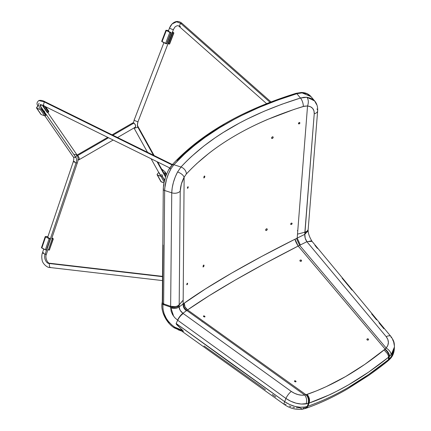 <?xml version="1.0" encoding="UTF-8"?>
<svg xmlns="http://www.w3.org/2000/svg" width="431" height="431" viewBox="0 0 431 431"><rect width="100%" height="100%" fill="white"/><g stroke="black" fill="none" stroke-linecap="round" stroke-linejoin="round"><path stroke-width="0.65" d="M43.73 249.01L42.416 252.9L45.11 254.344C43.504 257.7 46.246 263.724 49.296 263.513L162.509 276.675L49.296 263.513L49.543 267.452L49.296 263.513C46.246 263.724 43.504 257.7 45.11 254.344L42.416 252.9L43.698 252.803M50.282 267.22L49.543 267.452L162.476 280.586M44.926 115.874L73.421 157.132L75.872 157.434C76.729 158.797 76.783 160.65 76.034 162.999C76.783 160.65 76.729 158.797 75.872 157.434L73.421 157.132C73.97 157.514 73.943 158.991 73.34 161.555L76.034 162.999L50.389 238.752L76.034 162.999L73.34 161.555L74.622 161.458M45.11 254.344L46.537 250.12L45.11 254.344L46.392 254.247L45.11 254.344M43.951 105.374L43.213 105.541L44.334 101.942L38.838 100.552C36.705 102.33 36.441 104.113 38.041 105.913L40.498 106.209L75.872 157.434L40.498 106.209L38.041 105.913L39.043 103.224M40.498 106.209L40.261 104.517L40.498 106.209L41.645 104.862L40.498 106.209M172.378 164.561L45.072 101.775C42.777 100.466 40.697 100.062 38.838 100.552L44.334 101.942L45.072 101.775L44.334 101.942L172.508 165.154L44.334 101.942L43.213 105.541L40.369 104.464M137.909 127.28L153.447 155.219L137.909 127.28L134.143 128.233L137.909 127.28C137.166 125.793 137.22 123.875 138.071 121.526C137.22 123.875 137.166 125.793 137.909 127.28L137.812 126.191L137.909 127.28M157.029 161.673L165.547 176.99L157.029 161.673M134.251 119.904L134.251 119.904C133.017 119.974 138.2 122.167 138.071 121.526C138.2 122.167 133.017 119.974 134.251 119.904M173.451 29.453L138.071 121.526L173.451 29.453C173.58 30.095 168.397 27.902 169.625 27.832L169.625 27.832C168.397 27.902 173.58 30.095 173.451 29.453L175.04 26.927L173.451 29.453M173.499 29.324L175.04 26.927C177.012 25.467 178.396 25.31 179.194 26.458L180.567 23.285L176.538 21.798L172.088 23.942L169.625 27.832L172.088 23.942L176.538 21.798L180.567 23.285L179.194 26.458L180.6 26.48M180.567 23.285L270.016 102.271L180.567 23.285L181.974 23.306L180.567 23.285M138.125 121.391L172.298 32.514L168.031 43.612L168.494 43.817L168.031 43.612M75.872 157.434L76.874 154.745L75.872 157.434M74.423 154.449L76.874 154.745C77.828 155.925 78.663 159.341 77.321 162.902L76.034 162.999L77.321 162.902L51.698 238.569L52.162 238.763L48.401 249.878L47.933 249.689L49.242 250.077L53.132 238.957L49.242 250.077L49.57 249.985M49.296 263.513L50.028 263.282L49.296 263.513M135.286 127.247A2.521 1.455 -120 0 0 135.463 125.189A2.521 1.455 -120 0 0 133.869 123.121L112.9 135.226L133.869 123.121A2.521 1.455 -120 0 0 132.452 123.115M77.095 155.537L77.44 155.699L108.526 137.753L77.44 155.699A2.521 1.455 60 0 1 79.04 157.768A2.521 1.455 60 0 1 78.862 159.82M132.387 123.18L133.518 122.964L134.855 124.042L135.614 125.787L135.35 127.177L117.544 137.516M134.855 127.463L134.547 127.474M77.44 155.699L78.701 157.029L79.191 158.366L78.921 159.756L77.79 159.976M202.667 321.779L202.085 321.768M297.358 230.601A2.521 1.46 -175.4 0 1 297.746 231.064M41.667 247.642L41.823 248.046L45.589 236.931L45.228 236.603L47.97 236.484L45.228 236.597L49.145 238.72L45.379 249.84L41.823 248.046L45.589 236.931L50.298 239L46.532 250.12L50.174 239.006L50.492 238.941L50.228 238.596A2.101 0.56 -161.3 0 1 48.385 237.885A2.101 0.56 -161.3 0 1 47.771 237.136M53.158 238.655L51.946 237.842L53.158 238.655M45.228 236.597L41.468 247.717L45.918 250.045L46.532 250.12L50.497 238.93L47.728 237.276M51.698 238.569L53.336 238.871L49.366 250.072L53.331 238.882M50.497 238.93L46.726 250.061M53.008 238.957L52.162 238.763L48.401 249.878L49.242 250.077L53.008 238.957M50.174 239.006L49.145 238.72L45.379 249.84L46.408 250.12L50.174 239.006M43.429 106.317L42.728 105.309A2.101 1.654 145.4 0 1 42.911 106.279L47.173 112.453L42.911 106.279L43.369 106.317L47.636 112.491L47.173 112.453L48.466 112.114L44.296 106.074L48.466 112.114A0.84 0.663 -34.6 0 1 47.636 112.491L43.369 106.317L44.199 105.934M40.934 114.393L36.91 108.38A0.84 0.663 145.4 0 1 36.737 107.351L37.976 105.816L36.592 108.095L40.449 109.657L44.716 115.837L41.177 114.554L36.91 108.38L40.573 109.689L41.581 109.172L45.729 115.497L41.462 109.318L41.764 108.768L41.489 108.036L45.961 114.56L41.489 108.036A2.101 1.654 145.4 0 1 39.668 108.036L39.404 107.836M36.64 108.176L40.902 114.35A0.84 0.663 -34.6 0 0 41.177 114.554L44.969 115.874L45.729 115.497L46.031 114.743L41.489 108.036L39.668 108.036M44.63 106.236L48.584 111.968L48.59 111.047A0.84 0.663 -34.6 0 1 48.584 111.968L44.63 106.236M39.199 107.583L39.065 107.287M42.572 105.105L42.911 106.279L43.369 106.317A0.84 0.663 145.4 0 0 44.145 105.999M44.35 111.214L44.705 111.02M41.699 108.386A0.84 0.663 145.4 0 1 41.581 109.172L45.848 115.352A0.84 0.663 -34.6 0 0 45.961 114.56L41.699 108.386M41.462 109.318A0.84 0.663 145.4 0 1 40.449 109.657L44.716 115.837A0.84 0.663 -34.6 0 0 45.729 115.497L41.462 109.318M161.857 41.317L162.034 41.672L166.301 30.569L165.935 30.262L168.607 30.418L165.935 30.262L169.836 32.406L165.574 43.509L162.034 41.672L166.301 30.569L170.967 32.745L166.705 43.849L170.848 32.734L171.155 32.713L170.881 32.395A2.101 0.453 -159 0 1 169.06 31.635A2.101 0.453 -159 0 1 168.424 30.94M172.308 32.492A2.101 0.453 -159 0 1 172.298 32.514L172.761 32.713L168.494 43.817L168.941 43.984L169.324 44.059L173.709 32.966L169.324 44.059L169.636 44.016L173.898 32.912L172.524 31.937L173.898 32.928L172.761 32.713L173.591 32.961L169.324 44.059L168.494 43.817L172.761 32.713L172.298 32.514L173.499 29.394M161.668 41.365L166.705 43.849L171.161 32.708L168.796 31.468L168.483 30.908M171.161 32.708L166.889 43.817M170.848 32.734L169.836 32.406L165.574 43.509L166.587 43.838L170.848 32.734M161.819 169.378A0.84 0.646 150.9 0 1 162.255 169.464L161.679 169.399M160.903 181.575L163.974 182.868L161.221 181.855L157.455 175.083L161.135 176.424L162.04 176.08L164.507 180.519L162.04 176.08L162.358 175.552L162.094 174.835A2.101 1.622 150.9 0 1 160.251 174.803A2.101 1.622 150.9 0 1 159.664 174.102M163.247 172.017L165.601 176.829L163.559 173.16L164.028 173.203L165.768 176.338L164.028 173.203L164.998 172.712L166.264 174.991L164.998 172.712L165.1 171.904L162.336 169.523A0.84 0.646 -29.1 0 0 162.255 169.464A0.84 0.646 150.9 0 1 162.336 169.523L165.019 171.818A0.84 0.646 150.9 0 1 164.998 172.712L164.874 172.853A0.84 0.646 150.9 0 1 164.028 173.203L163.559 173.16A2.101 1.622 150.9 0 0 163.424 172.265M157.159 174.841L160.919 181.613A0.84 0.646 -29.1 0 0 161.221 181.855L157.455 175.083A0.84 0.646 150.9 0 1 157.299 174.086L158.727 172.459L157.196 174.226L157.137 174.803L161.005 176.392L164.146 182.038L161.005 176.392A0.84 0.646 150.9 0 0 162.04 176.08L164.572 180.271L162.164 175.94A0.84 0.646 150.9 0 0 162.304 175.191L162.309 175.201A0.84 0.646 150.9 0 0 162.293 175.175L162.094 174.835L160.655 174.964L159.782 174.356M166.183 175.207L164.874 172.853L166.183 175.207M159.61 173.413L159.702 173.073M307.885 403.464L301.307 404.062L296.027 403.168L290.753 401.245L285.942 398.47L284.665 401.665L176.139 323.476L230.24 362.789L284.665 401.665L285.942 398.47L177.685 320.238L176.139 323.476L176.613 324.57L182.884 330.561L174.442 327.043C166.35 320.976 162.498 313.445 162.886 304.442L162.972 309.038L164.13 313.768L166.296 318.353L168.235 321.181L171.77 324.952L175.444 327.695L179.63 329.71L182.884 330.561L176.268 324.047L176.139 323.476L177.685 320.238L174.738 317.642L172.529 314.587L171.129 311.247L170.644 307.114L163.624 304.679L170.644 307.114L170.644 306.317L163.624 303.887L170.644 306.317L171.754 192.802L164.653 190.502L163.624 304.679L162.848 303.494L163.624 304.679L163.624 303.909L162.848 303.494L162.309 301.662M314.948 245.406L317.421 248.385M342.133 278.178L351.987 290.09M371.635 313.897L376.538 319.845M378.989 322.819L383.886 328.761M170.358 167.487L171.57 165.989A2.521 1.821 42.5 0 1 171.953 165.025A2.521 1.821 42.5 0 1 173.876 164.707L171.139 168.489L168.58 173.591L166.511 179.371L164.787 187.964L164.653 190.502L171.754 192.802L172.201 187.851L173.407 182.394L175.261 176.925L177.588 171.958L180.982 167.029L173.876 164.707C202.478 133.917 243.472 110.25 296.862 93.705A2.521 0.959 -107 0 0 296.081 93.306A2.521 0.959 73 0 1 296.862 93.705L302.083 92.891L311.042 96.641L306.915 93.737L302.077 92.891L296.862 93.705L300.477 98.036L281.826 104.264L264.058 111.273L247.259 119.026L239.297 123.142L223.226 132.479L215.204 137.748L203.879 146.023L191.773 156.254C186.079 161.41 180.298 167.745 180.982 167.029L173.876 164.707L184.969 153.625L194.214 145.64L205.156 137.306L219.546 127.759L233.952 119.489L242.12 115.266L259.343 107.324L277.656 100.105L296.862 93.705L300.477 98.036L303.785 97.336L306.953 97.266L311.317 98.397L314.668 100.967L306.953 97.266C308.553 99.658 308.752 102.556 307.545 105.961L297.196 238.111L304.825 234.319L304.884 232.196L297.503 234.135L304.884 232.196L314.231 113.768L313.951 110.81L312.653 108.386L310.455 106.721L307.545 105.961L297.196 238.111L300.337 244.97L298.177 246.058L385.109 349.083L364.922 364.314L345.592 376.57L326.267 386.629L316.661 390.809L306.037 394.737L187.577 309.916L208.879 295.887L234.949 280.247L265.049 263.46L298.177 246.058L385.109 349.083L386.181 348.049L299.626 245.325L298.177 246.058C252.254 269.494 212.424 292.493 187.577 309.916L186.79 310.471L304.76 395.055L306.037 394.737L187.577 309.916L182.911 313.278L180.158 310.315L179.102 306.91L183.143 303.957L183.17 300.143L179.183 304.879M179.183 305.089L179.183 305.746L178.493 306.349L176.586 307.249L172.998 307.594L170.644 307.114L173.704 316.386M387.453 361.28L388.983 359.212L389.177 356.679L388.568 357.202L388.417 359.718C361.496 381.36 334.639 396.865 307.853 406.239L306.84 407.753L305.407 408.443L307.411 407.09L309.14 403.06L308.445 403.292L307.174 406.444L307.853 406.234L309.14 403.06L328.88 395.055C331.886 393.842 338.534 390.384 348.814 384.678L368.769 372.023L388.568 357.202L388.417 359.718L368.333 374.744L348.086 387.582C334.526 395.405 321.117 401.622 307.853 406.239L307.174 406.444L308.445 403.292L308.057 403.416L309.14 403.06L309.55 399.763L308.494 396.256L307.12 394.403L306.29 394.656A6.298 4.288 71.2 0 1 308.445 403.292A6.298 4.288 -108.8 0 0 306.29 394.656L306.037 394.737C308.348 397.393 309.016 400.28 308.057 403.416C309.016 400.28 308.348 397.393 306.037 394.737L304.76 395.055L186.79 310.471C184.393 308.704 183.31 306.436 183.536 303.672C183.31 306.436 184.393 308.704 186.79 310.471L186.407 310.746C184.021 308.979 182.933 306.716 183.143 303.957L183.143 303.957C182.933 306.716 184.021 308.979 186.407 310.746L182.911 313.278L183.272 313.531L182.911 313.278C180.907 314.775 179.118 317.06 177.54 320.136L285.942 398.47C292.649 402.92 299.383 404.72 306.139 403.869L308.057 403.416M203.583 315.885L203.631 316.613L204.671 316.968L205.011 316.64L204.472 316.025L203.583 315.885L203.443 316.397L204.219 316.925L204.957 316.817L204.747 316.209L203.841 315.848M294.626 380.778L294.551 381.435L295.709 381.866L296.065 381.5L295.531 380.88L294.626 380.778L294.47 381.327L295.251 381.844L296.005 381.694L295.801 381.063L294.896 380.724M368.338 339.003L367.39 338.798L366.9 339.676L367.691 340.151L368.316 339.984L368.521 339.235L368.058 338.836L367.239 338.852L366.851 339.547L367.357 340.075L368.176 340.064L368.58 339.504L368.338 339.003M301.361 260.189L300.121 260.146L299.922 260.922L300.709 261.385L301.334 261.197L301.603 260.701L301.08 260.022L300.262 260.06L299.857 260.647L300.229 261.251L301.199 261.283L301.603 260.701L301.361 260.189M177.54 320.136C179.118 317.06 180.907 314.775 182.911 313.278C180.519 311.446 179.248 309.323 179.102 306.91L179.183 305.746L179.102 306.91L184.328 303.09L184.964 306.883L187.577 309.916C185.179 308.138 184.096 305.865 184.328 303.09C209.035 285.279 248.935 262.253 294.982 239.21L298.177 246.058C296.345 243.176 295.278 240.891 294.982 239.21L296.463 238.472L299.626 245.325L296.463 238.472L304.825 234.319L305.186 238.127L306.888 241.699L300.337 244.97L297.196 238.111L294.982 239.21L261.779 256.391L231.63 273.119L205.565 288.845L183.143 303.957L184.123 177.222L181.338 184.182L180.233 191.132L179.183 304.765L183.17 300.143L184.123 177.222L186.348 173.989L191.461 168.661L196.913 163.451L208.76 153.436C217.03 146.976 226.086 140.905 235.924 135.215C245.826 129.489 256.407 124.225 267.667 119.414L294.093 109.404L304.415 106.171L307.545 105.961C312.114 106.602 314.344 109.199 314.231 113.768L304.825 234.319C304.62 236.937 305.31 239.399 306.888 241.699L299.626 245.325L386.181 348.049L387.819 345.393L388.39 342.44L387.846 339.45L386.219 336.692L306.888 241.699L386.219 336.692C389.118 340.565 389.107 344.353 386.181 348.049L384.086 349.967C358.414 370.622 332.759 385.433 307.12 394.403L308.494 396.256L309.35 398.551L309.577 400.943L309.14 403.06C335.566 393.837 362.04 378.547 388.568 357.202L388.293 355.494L387.345 353.522L384.086 349.967L387.345 353.522L388.293 355.494L388.568 357.202L389.177 356.679L388.983 359.212L392.404 355.37L393.438 353.296L394.29 349.482L390.987 357.294L388.417 359.718L387.744 361.113M183.267 313.531L291.34 391.467L294.513 393.314L298.015 394.597L301.533 395.2L304.76 395.055C306.667 397.802 307.131 400.738 306.139 403.869C307.131 400.738 306.667 397.802 304.76 395.055C300.245 395.636 295.768 394.44 291.34 391.467A6.298 1.859 125.3 0 0 285.942 398.47A6.298 1.859 -54.7 0 1 291.34 391.467L183.267 313.531C181.144 314.953 179.28 317.189 177.685 320.238L178.779 318.293M204.078 265.523L203.734 265.043L203.27 265.415L203.028 266.945L203.265 265.421L203.836 265.038L204.078 265.523M203.685 266.595L204.025 265.879L203.216 266.972M267.29 229.303L266.811 228.732L266.164 229.001L265.631 229.987L266.11 230.553L265.749 230.391L265.701 229.642L266.32 228.888L266.945 228.753L267.29 229.303M266.757 230.283L267.22 229.642L266.116 230.553M273.232 137.306L272.748 136.735L272.096 136.993L271.605 138.27L272.042 138.545L271.573 137.807L272.252 136.88L272.888 136.756L273.232 137.306M272.694 138.286L273.162 137.645L272.042 138.545M204.849 176.489L204.51 176.01L204.052 176.392L203.815 177.917L204.052 176.392L204.612 176.004L204.849 176.489M204.461 177.561L204.795 176.845L204.003 177.944M187.41 187.814L187.916 186.731L188.228 187.07L187.948 187.991L188.207 186.833L187.835 186.806L187.437 187.657L187.63 188.336L187.399 188.083M186.768 284.266L187.291 283.194L187.614 283.533L187.334 284.455L187.593 283.296L187.21 283.264L186.758 284.412L187 284.794L186.763 284.541M292.148 223.565L291.706 223.064L291.13 223.247L290.699 224.298L291.087 224.551L290.666 223.91L291.27 223.161L291.835 223.086L292.148 223.565M291.378 224.513L292.083 223.856L291.087 224.551M299.938 122.986L299.2 122.506L298.473 123.697L298.866 123.956L298.441 123.309L299.055 122.571L299.62 122.501L299.938 122.986M299.157 123.923L299.868 123.271L298.866 123.956M187.948 187.991L187.63 188.336M187.334 284.455L187 284.794M182.545 331.471L183.331 331.434L182.884 330.561L183.347 331.137L183.051 331.568L178.202 329.834M169.081 322.878L164.901 316.726L163.597 313.736M203.982 345.899L265.474 389.689M272.327 394.521L275.759 396.935M289.266 405.997L291.011 406.713M292.784 407.268L294.572 407.661M296.312 407.871L299.561 407.737L302.562 409.191L304.836 407.031L307.174 406.444L304.836 407.031C298.063 407.882 291.34 406.094 284.665 401.665L289.443 404.423L294.707 406.336L299.992 407.236L304.836 407.031L302.562 409.191C295.946 409.951 289.896 408.405 284.422 404.558L182.141 331.401M165.17 178.714L164.491 181.279M163.99 183.773L163.678 186.16M163.063 245.045L162.606 301.732M176.985 160.332L182.76 154.804L195.362 144.143C204.149 137.279 213.771 130.83 224.228 124.785M314.608 100.897L316.553 104.534M392.625 339.698L393.643 341.842L394.457 346.335M388.875 360.117L390.545 358.457C392.695 356.076 393.945 353.086 394.29 349.482L394.435 346.993L393.595 350.78L392.56 352.86L389.177 356.679A6.298 2.839 -129.1 0 0 384.856 349.299A6.298 2.839 50.9 0 1 389.177 356.679L389.57 356.351C389.43 353.856 387.943 351.432 385.109 349.083C387.943 351.432 389.43 353.856 389.57 356.351L391.149 354.788C390.982 352.321 389.328 350.08 386.181 348.049C389.328 350.08 390.982 352.321 391.149 354.788L394.435 346.993C394.273 342.672 394.408 341.551 390.863 336.412L312.157 241.489L310.902 240.94L307.863 241.656M390.836 336.374A6.298 2.99 140.5 0 0 386.219 336.692A6.298 2.99 -39.5 0 1 390.836 336.374A6.298 2.99 -39.5 0 1 391.219 337.683M179.102 306.91C176.99 308.537 174.172 308.871 170.649 307.901C174.172 308.871 176.99 308.537 179.102 306.91M312.022 241.317L306.888 241.699L312.022 241.317M170.644 306.317L170.644 307.114L174.226 307.621L176.586 307.249L179.183 305.746L179.183 304.765L177.61 305.935L175.439 306.646L170.644 306.312L172.993 306.78L175.439 306.646L177.61 305.935L179.183 304.765L180.233 191.132A6.298 3.965 -179.5 0 1 171.754 192.802L170.644 306.317M308.068 229.615L307.831 231.07L306.678 232.341L304.776 233.236L307.362 231.743L308.176 229.297L307.923 230.154L306.775 231.361L304.884 232.196L306.775 231.361L307.923 230.154L308.176 229.297M304.825 234.319L308.133 230.644C308.267 233.737 309.577 237.309 312.055 241.355L312.189 241.532M184.123 177.222C183.234 175.024 181.052 173.267 177.588 171.958C173.962 178.924 172.017 185.874 171.754 192.802A6.298 3.965 0.5 0 0 180.233 191.132C180.417 186.504 181.71 181.866 184.123 177.216L186.348 173.989A6.298 4.547 -137.4 0 0 180.982 167.029L177.588 171.958C181.052 173.267 183.234 175.024 184.123 177.222M316.968 108.968A6.298 3.669 -175.4 0 1 317.652 110.848A6.298 3.669 -175.4 0 1 314.231 113.768A6.298 3.669 4.6 0 0 317.647 110.891M180.982 167.029A6.298 4.547 42.6 0 1 186.348 173.989C213.507 144.768 252.496 122.253 303.327 106.452A6.298 2.403 -107 0 0 300.477 98.036C248.568 114.172 208.733 137.166 180.982 167.029M307.545 105.961C308.752 102.556 308.553 99.658 306.953 97.266L300.477 98.036A6.298 2.403 73 0 1 303.327 106.452L307.545 105.961M302.083 92.891L301.328 92.487M169.178 169.286L169.27 168.715L171.139 168.489L173.876 164.707A2.521 1.821 -137.5 0 0 171.953 165.025M162.309 301.743L162.848 303.494L163.624 303.909L164.653 190.502A2.521 1.589 -179.5 0 1 163.279 189.096A2.521 1.589 0.5 0 0 164.653 190.502C164.976 183.003 167.142 175.665 171.139 168.489M162.837 303.462L163.624 303.887L162.837 303.467M163.279 189.096A2.521 1.589 -179.5 0 1 163.559 188.358M286.06 404.159A6.298 1.843 -54.8 0 1 284.412 404.547A6.298 1.843 -54.8 0 1 284.665 401.665A6.298 1.843 125.2 0 0 284.412 404.547M304.604 408.707L306.748 406.578L304.604 408.707M305.094 408.545A6.298 4.299 -109 0 0 307.174 406.444A6.298 4.299 71 0 1 305.121 408.54A6.298 4.299 71 0 1 304.862 408.615M306.166 408.211L305.407 408.443M387.566 361.221L386.812 361.442M388.019 360.849L388.417 360.494A6.298 2.828 -128.9 0 0 388.983 359.212A6.298 2.828 51.1 0 1 388.638 360.268M388.843 360.138L389.414 358.851L388.843 360.138M390.513 358.495L390.987 357.294L390.513 358.495M174.442 327.043A1.681 0.42 124.4 0 0 174.291 327.883A1.681 0.42 -55.6 0 1 174.442 327.043M174.63 327.797A1.681 0.42 -55.6 0 1 174.291 327.883L182.814 331.552M161.997 303.58A1.681 0.851 6.2 0 0 162.886 304.442A1.681 0.851 -173.8 0 1 161.997 303.58A1.681 0.851 -173.8 0 1 162.191 303.225M42.416 252.9C41.705 254.963 41.597 257.269 42.082 259.823C42.335 263.799 47.733 267.893 49.543 267.452M73.34 161.555L47.496 237.89M169.744 167.939L43.213 105.541M160.887 176.344L151.109 158.753M147.521 152.299L134.143 128.233M133.405 122.927L134.203 119.963L163.909 42.647M168.386 30.989L169.577 27.891C170.175 26.399 171.01 25.084 172.088 23.942C175.39 20.85 178.687 20.64 181.974 23.306L270.975 101.899M179.194 26.458L266.573 103.612M154.142 155.564L137.812 126.191C137.311 125.335 137.414 123.762 138.119 121.467M163.942 173.197L157.73 162.018M47.696 112.491L76.874 154.745M47.938 249.689L46.392 254.247C44.765 257.603 47.685 263.869 50.028 263.282L162.514 276.363M132.608 122.997L112.108 134.833M107.734 137.36L77.074 155.058M113.17 140.043L78.701 159.939M45.632 106.732L48.681 111.144M165.935 30.256L161.668 41.36M173.898 32.928L169.631 44.027M165.138 171.964L166.495 174.404M308.181 229.292L317.652 110.848C317.857 106.845 316.866 103.553 314.668 100.967L311.042 96.641C308.607 93.888 305.369 92.503 301.344 92.487L296.081 93.306C241.866 110.191 200.485 134.1 171.942 165.035L169.254 168.731C165.563 175.32 163.57 182.103 163.279 189.069L162.309 301.727M308.1 229.895L308.133 230.644M302.562 409.191L305.52 408.421M305.902 408.319C319.662 403.508 333.519 397.053 347.467 388.956L368.462 375.568C376.247 370.078 382.69 365.246 387.792 361.07M388.875 360.111L388.417 360.494M174.296 327.883C165.978 322.744 160.763 310.945 161.997 303.564L162.309 301.646"/></g></svg>
